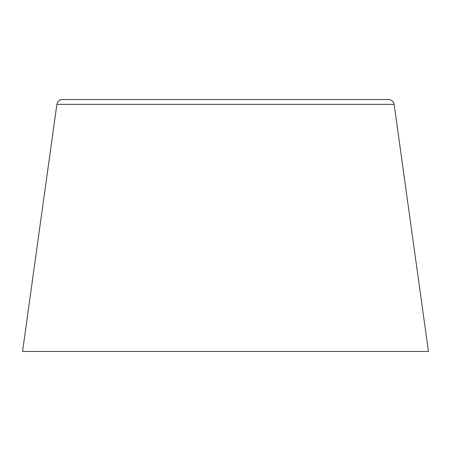 <?xml version="1.0" encoding="UTF-8"?>
<svg xmlns="http://www.w3.org/2000/svg" width="451" height="451" viewBox="0 0 451 451"><rect width="100%" height="100%" fill="white"/><g stroke="black" fill="none" stroke-linecap="round" stroke-linejoin="round"><path stroke-width="0.68" d="M394.129 104.361C393.481 101.374 391.631 99.767 388.582 99.53L62.418 99.53C59.34 99.789 57.491 101.402 56.871 104.361L394.129 104.361L428.45 351.47L22.55 351.47L56.871 104.361"/></g></svg>
